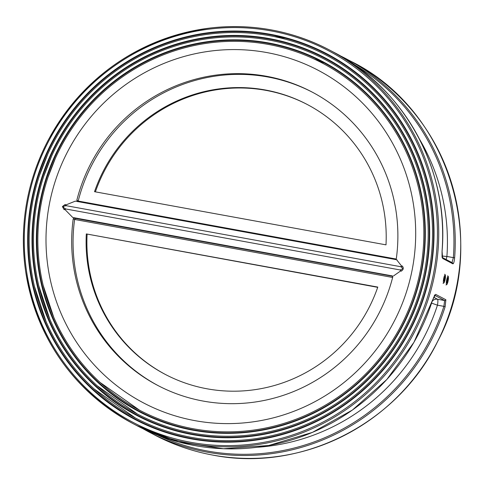<?xml version="1.0" encoding="UTF-8"?>
<svg xmlns="http://www.w3.org/2000/svg" width="485" height="485" viewBox="0 0 485 485"><rect width="100%" height="100%" fill="white"/><g stroke="black" fill="none" stroke-linecap="round" stroke-linejoin="round"><path stroke-width="0.73" d="M269.89 35.738A204.973 200.79 -62.2 0 0 40.958 171.041A204.973 200.79 -62.2 0 0 135.345 417.955A204.973 200.79 -62.2 0 0 420.731 302.143A204.973 200.79 -62.2 0 0 269.89 35.738M269.048 40.067A200.554 196.455 -62.2 0 0 45.056 172.454A200.554 196.455 -62.2 0 0 137.4 414.044A200.554 196.455 -62.2 0 0 416.639 300.73A200.554 196.455 -62.2 0 0 269.048 40.067M442.059 251.175L442.077 251.188C449.134 170.077 404.563 88.452 333.31 52.022A211.054 206.743 117.8 0 1 442.059 251.175L442.629 258.444L452.857 263.828C453.639 263.804 454.233 261.797 454.639 257.796L453.36 257.632L451.984 262.646M154.727 435.033C173.072 444.672 192.454 451.365 212.873 455.106C300.991 472.651 397.585 423.829 437.64 341.47C490.39 243.252 449.353 109.968 351.395 61.546A211.054 206.743 117.8 0 1 448.576 315.783A211.054 206.743 117.8 0 1 212.86 455.1A211.054 206.743 117.8 0 1 154.727 435.033L142.99 428.71A211.054 206.743 -62.2 0 0 149.222 432.135A211.054 206.743 -62.2 0 0 445.121 306.781L445.873 299.748L435.651 294.365L432.535 300.154L413.941 342.325L386.794 379.543L352.407 410.049L312.419 432.39L268.738 445.491L223.446 448.74L178.698 441.968L136.637 425.509L132.708 423.441A211.054 206.743 -62.2 0 0 190.841 443.508A211.054 206.743 -62.2 0 0 426.558 304.192A211.054 206.743 -62.2 0 0 329.376 49.955A211.054 206.743 -62.2 0 0 27.287 199.535A211.054 206.743 -62.2 0 0 132.708 423.441C72.98 390.11 37.272 339.306 25.59 271.03C19.218 225.052 26.808 181.323 48.367 139.844C84.487 75.848 138.413 38.576 210.144 28.021C252.248 23.274 291.994 30.585 329.376 49.955L333.31 52.022M392.68 276.274L75.684 218.462L74.714 217.953L73.223 218.796A165.749 162.36 117.8 0 0 157.552 385.32A165.749 162.36 117.8 0 0 392.735 277.062L392.098 275.832L392.553 276.068M392.347 275.91L72.75 217.486L64.566 209.144M75.684 218.462L74.605 219.456A1.103 1.085 -62.2 0 0 74.599 219.517A165.749 162.36 -62.2 0 0 158.243 385.678M377.791 287.078A152.49 149.374 117.8 0 1 165.106 374.311A152.49 149.374 117.8 0 1 86.312 233.922L377.791 287.078M312.692 92.368A165.749 162.36 -62.2 0 0 78.2 200.99A1.103 1.085 -62.2 0 0 78.182 201.051L78.212 201.651M78.2 200.99L76.824 200.263L77.873 201.712M395.257 259.59L396.336 258.535A165.749 162.36 117.8 0 0 312.007 92.004A165.749 162.36 117.8 0 0 76.824 200.263M94.52 191.696A152.49 149.374 117.8 0 1 307.205 104.463A152.49 149.374 117.8 0 1 385.999 244.852L94.52 191.696M402.247 265.962L400.543 266.671L66.318 205.713L400.543 266.671C403.277 268.163 403.065 269.248 399.913 269.921L401.228 271.176C403.544 269.648 403.884 267.908 402.247 265.962M65.869 208.999C62.407 207.125 62.62 206.04 66.5 205.749L65.178 204.494L62.389 206.561L64.165 209.708L65.869 208.999L399.913 269.921M445.121 306.781L443.89 306.356A209.944 205.658 117.8 0 1 157.552 435.045M445.873 299.748A1.103 1.085 117.8 0 1 444.618 300.542L443.89 306.356L437.44 305.18A5.523 1.061 100.3 0 0 437.512 299.245A5.523 5.414 -62.2 0 0 431.292 303.034L437.44 305.18A203.318 199.165 -62.2 0 1 257.377 447.255M442.065 257.371L442.053 251.206M446.115 259.505A5.523 1.061 100.3 0 0 446.909 256.456A5.523 0.455 4.1 0 1 442.023 255.983M268.205 44.402A196.134 192.127 -62.2 0 0 49.149 173.873A196.134 192.127 -62.2 0 0 139.462 410.134A196.134 192.127 -62.2 0 0 412.541 299.318A196.134 192.127 -62.2 0 0 268.205 44.402M49.494 203.518A187.847 184.009 -62.2 0 0 290.539 412.541A187.847 184.009 -62.2 0 0 352.51 93.72A187.847 184.009 -62.2 0 0 49.494 203.518M95.393 191.854A152.49 149.374 117.8 0 1 307.599 104.669M86.312 233.922L377.7 287.332M165.5 374.517A152.49 149.374 117.8 0 1 87.1 234.34M74.714 217.953L72.75 217.486M401.131 270.606L393.456 275.977M396.609 259.736L401.932 266.465M65.348 205.161L75.333 201.129L397.003 259.79M447.625 281.627L446.964 282.991L446.721 281.846L447.794 277.972L447.625 281.627L446.788 281.476M447.309 278.984L448.037 279.117M443.775 280.803L444.696 276.541L445.091 277.05L444.83 279.439L444.169 281.312L443.775 280.803M443.939 279.275L444.83 279.439M444.551 276.953L445.091 277.05M270.175 34.259A206.483 202.263 -62.2 0 0 38.545 306.277A206.483 202.263 -62.2 0 0 383.823 369.243A206.483 202.263 -62.2 0 0 270.175 34.259M270.133 34.75A206.004 201.796 117.8 0 1 383.514 368.964A206.004 201.796 117.8 0 1 39.036 306.138A206.004 201.796 117.8 0 1 270.133 34.75M190.86 442.32A209.944 205.658 117.8 0 1 75.308 101.717A209.944 205.658 117.8 0 1 426.376 165.743A209.944 205.658 117.8 0 1 190.86 442.32M269.333 38.588A202.063 197.935 -62.2 0 0 42.662 304.786A202.063 197.935 -62.2 0 0 380.543 366.405A202.063 197.935 -62.2 0 0 269.333 38.588M269.29 39.085A201.584 197.468 117.8 0 1 380.24 366.12A201.584 197.468 117.8 0 1 43.153 304.647A201.584 197.468 117.8 0 1 269.29 39.085M268.49 42.922A197.644 193.606 -62.2 0 0 46.778 303.295A197.644 193.606 -62.2 0 0 377.269 363.562A197.644 193.606 -62.2 0 0 268.49 42.922M268.454 43.414A197.165 193.139 117.8 0 1 376.966 363.283A197.165 193.139 117.8 0 1 47.269 303.155A197.165 193.139 117.8 0 1 268.454 43.414M454.639 257.796A211.054 206.743 -62.2 0 0 345.89 58.649A211.054 206.743 -62.2 0 0 339.542 55.448L351.395 61.546M285.429 38.169A211.054 206.743 -62.2 0 0 274.249 36.581M432.535 300.154A211.054 206.743 117.8 0 1 136.637 425.509M74.605 219.456L392.638 277.456M73.223 218.796L74.599 219.517M396.166 259.038L78.182 201.051M435.651 294.365A1.103 1.085 117.8 0 1 434.748 295.165M434.651 295.292L444.618 300.542L437.512 299.245L433.645 297.214M45.711 158.789A209.944 205.658 -62.2 0 0 45.105 160.232M442.629 258.444A1.103 1.085 -62.2 0 0 442.284 257.523M452.857 263.828A1.103 1.085 -62.2 0 0 452.287 262.755L442.265 257.474M353.007 63.868A209.944 205.658 117.8 0 1 453.36 257.632L446.909 256.456A203.318 199.165 -62.2 0 0 419.555 139.274M314.104 59.018A197.789 193.751 117.8 0 1 324.495 63.086L314.128 59.024M446.315 282.694A4.141 0.794 -79.7 0 1 448.055 276.408A4.141 0.794 -79.7 0 1 447.776 282.343A4.141 0.794 -79.7 0 1 446.315 282.694M444.86 275.056A4.141 0.794 -79.7 0 1 445.078 279.76A4.141 0.794 -79.7 0 1 443.363 281.973A4.141 0.794 -79.7 0 1 444.86 275.056M434.336 295.141L434.851 295.056L432.553 300.166M274.219 36.575L285.404 38.163M51.592 156.164L43.705 176.431M38.776 285.786L49.876 319.354M97.158 385.757L137.4 414.044M55.399 158.243L47.991 177.261M43.147 285.295L53.689 317.117M100.128 382.483L139.462 410.134M47.772 154.097L39.418 175.588M34.405 286.283L46.063 321.585M94.193 389.025L135.345 417.955M446.006 285.004L447.158 284.107L447.922 281.821L448.455 277.032L447.691 275.765M443.06 283.452L444.205 282.555L444.975 280.269L445.503 275.48L444.739 274.213"/></g></svg>
